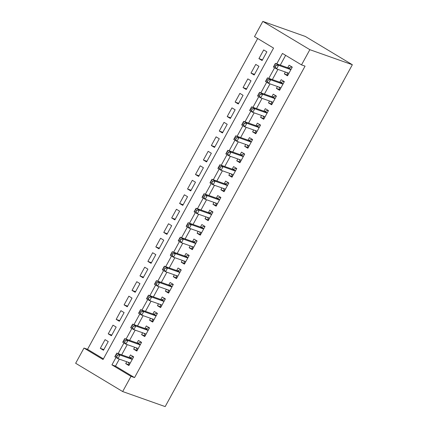 <?xml version="1.0" encoding="UTF-8"?>
<svg xmlns="http://www.w3.org/2000/svg" width="428" height="428" viewBox="0 0 428 428"><rect width="100%" height="100%" fill="white"/><g stroke="black" fill="none" stroke-linecap="round" stroke-linejoin="round"><path stroke-width="0.64" d="M122.676 391.55L75.654 363.27L83.984 348.06L103.046 359.525L273.562 48.075L254.5 36.61L262.824 21.4L305.325 36.45L352.346 64.73L165.176 406.6L122.676 391.55L131 376.34L134.542 377.598L305.057 66.142L301.515 64.89L282.453 53.425L276.739 63.863M257.677 38.525L87.526 349.318L83.984 348.06M285.369 72.027L284.342 73.9L287.514 75.815L292.276 67.121L289.098 65.211L287.712 67.747M277.435 86.51L276.408 88.387L279.586 90.297L284.342 81.609L281.169 79.699L279.778 82.23M269.506 100.997L268.479 102.875L271.657 104.785L276.413 96.091L273.235 94.181L271.85 96.717M261.572 115.485L260.545 117.363L263.723 119.273L268.484 110.579L265.307 108.669L263.916 111.205M253.644 129.968L252.616 131.845L255.794 133.755L260.55 125.067L257.372 123.157L255.987 125.688M245.715 144.455L244.688 146.333L247.86 148.243L252.622 139.549L249.444 137.639L248.058 140.175M237.781 158.943L236.754 160.821L239.931 162.731L244.688 154.037L241.515 152.127L240.124 154.663M229.852 173.426L228.825 175.303L232.003 177.213L236.759 168.525L233.581 166.615L232.195 169.151M221.918 187.913L220.891 189.791L224.069 191.701L228.83 183.007L225.652 181.097L224.261 183.633M213.989 202.401L212.962 204.279L216.14 206.189L220.896 197.495L217.718 195.585L216.333 198.121M206.061 216.889L205.028 218.762L208.206 220.671L212.967 211.983L209.79 210.073L208.404 212.609M198.127 231.371L197.099 233.249L200.277 235.159L205.033 226.471L201.861 224.556L200.47 227.091M190.198 245.859L189.171 247.737L192.343 249.647L197.105 240.953L193.927 239.043L192.541 241.579M182.264 260.347L181.237 262.22L184.415 264.135L189.171 255.441L185.998 253.531L184.607 256.067M174.335 274.83L173.308 276.707L176.486 278.617L181.242 269.929L178.064 268.014L176.678 270.55M166.401 289.317L165.374 291.195L168.552 293.105L173.313 284.411L170.135 282.501L168.744 285.037M158.472 303.805L157.445 305.678L160.623 307.593L165.379 298.899L162.201 296.989L160.816 299.525M150.544 318.288L149.516 320.165L152.689 322.075L157.451 313.387L154.273 311.477L152.887 314.008M142.61 332.775L141.582 334.653L144.76 336.563L149.516 327.869L146.344 325.959L144.953 328.495M134.681 347.263L133.654 349.141L136.832 351.051L141.588 342.357L138.41 340.447L137.024 342.983M103.844 349.59L100.307 348.339L105.063 339.645L108.241 341.56L103.485 350.248L100.307 348.339M111.778 335.103L108.236 333.851L112.997 325.162L116.175 327.072L111.414 335.761L108.236 333.851M119.706 320.62L116.17 319.368L120.926 310.675L124.104 312.584L119.348 321.278L116.17 319.368M127.635 306.132L124.099 304.88L128.86 296.187L132.033 298.097L127.277 306.79L124.099 304.88M135.569 291.645L132.033 290.393L136.789 281.704L139.967 283.614L135.205 292.303L132.033 290.393M143.498 277.162L139.961 275.91L144.718 267.216L147.895 269.126L143.139 277.82L139.961 275.91M151.432 262.674L147.89 261.422L152.652 252.729L155.829 254.639L151.068 263.332L147.89 261.422M159.36 248.186L155.824 246.935L160.58 238.246L163.758 240.156L159.002 248.845L155.824 246.935M167.289 233.704L163.753 232.452L168.514 223.758L171.687 225.668L166.931 234.362L163.753 232.452M175.223 219.216L171.687 217.964L176.443 209.271L179.621 211.181L174.859 219.874L171.687 217.964M183.152 204.728L179.616 203.477L184.377 194.788L187.55 196.698L182.793 205.387L179.616 203.477M191.086 190.246L187.544 188.989L192.306 180.3L195.484 182.21L190.722 190.904L187.544 188.989M199.015 175.758L195.478 174.506L200.234 165.813L203.412 167.722L198.656 176.416L195.478 174.506M206.943 161.27L203.407 160.019L208.169 151.325L211.346 153.24L206.585 161.928L203.407 160.019M214.877 146.783L211.341 145.531L216.097 136.842L219.275 138.752L214.519 147.446L211.341 145.531M222.806 132.3L219.27 131.048L224.031 122.355L227.204 124.264L222.448 132.958L219.27 131.048M230.74 117.812L227.204 116.56L231.96 107.867L235.138 109.782L230.376 118.47L227.204 116.56M238.669 103.325L235.133 102.073L239.889 93.384L243.067 95.294L238.31 103.983L235.133 102.073M246.603 88.842L243.061 87.59L247.823 78.896L251.001 80.806L246.239 89.5L243.061 87.59M254.532 74.354L250.995 73.102L255.751 64.409L258.929 66.319L254.173 75.012L250.995 73.102M87.526 349.318L103.405 358.867M262.102 60.525L266.858 51.836L263.685 49.926L258.924 58.615L262.102 60.525M285.637 55.34L280.281 65.115M277.938 69.395L272.352 79.603M270.009 83.883L264.418 94.085M262.075 98.365L256.49 108.573M254.146 112.853L248.561 123.061M246.218 127.341L240.627 137.549M238.284 141.829L232.698 152.031M230.355 156.311L224.764 166.519M222.421 170.799L216.836 181.007M214.492 185.287L208.901 195.489M206.558 199.769L200.973 209.977M198.629 214.257L193.044 224.465M190.701 228.745L185.11 238.947M182.767 243.227L177.181 253.435M174.838 257.715L169.247 267.923M166.904 272.203L161.319 282.405M158.975 286.685L153.39 296.893M151.047 301.173L145.456 311.381M143.113 315.661L137.527 325.863M135.184 330.143L129.593 340.351M127.25 344.631L121.664 354.839M119.321 359.119L115.48 366.133L134.542 377.598M126.747 361.746L125.72 363.623L128.898 365.533L133.659 356.845L130.481 354.935L129.09 357.466M301.515 64.89L309.845 49.68L352.346 64.73M309.845 49.68L262.824 21.4M115.999 357.46L111.938 364.875L131 376.34M274.621 67.736L268.811 78.345M266.687 82.219L260.877 92.833M258.758 96.707L252.948 107.321M250.829 111.194L245.019 121.803M242.895 125.682L237.085 136.291M234.967 140.165L229.157 150.779M227.033 154.652L221.223 165.267M219.104 169.14L213.294 179.749M211.17 183.623L205.36 194.237M203.241 198.111L197.431 208.725M195.312 212.598L189.502 223.207M187.378 227.081L181.568 237.695M179.45 241.569L173.64 252.183M171.516 256.056L165.706 266.665M163.587 270.539L157.777 281.153M155.658 285.027L149.848 295.641M147.724 299.514L141.914 310.123M139.796 313.997L133.985 324.611M131.861 328.485L126.051 339.099M123.933 342.972L118.123 353.582M115.48 366.133L111.938 364.875M129.261 364.875L125.72 363.623M262.46 59.867L258.924 58.615M137.19 350.393L133.654 349.141M145.119 335.905L141.582 334.653M153.053 321.417L149.516 320.165M160.982 306.935L157.445 305.678M168.916 292.447L165.374 291.195M176.844 277.959L173.308 276.707M184.773 263.471L181.237 262.22M192.707 248.989L189.171 247.737M200.636 234.501L197.099 233.249M208.57 220.013L205.028 218.762M216.498 205.531L212.962 204.279M224.427 191.043L220.891 189.791M232.361 176.555L228.825 175.303M240.29 162.073L236.754 160.821M248.224 147.585L244.688 146.333M256.153 133.097L252.616 131.845M264.087 118.615L260.545 117.363M272.015 104.127L268.479 102.875M279.944 89.639L276.408 88.387M287.878 75.157L284.342 73.9M128.25 362.281L129.021 363.928L129.593 364.271M133.622 356.909L132.99 356.685L133.557 357.027M117.475 355.203L116.202 354.438L115.41 355.887L116.684 356.652L117.475 355.203L119.942 355.015L117.962 358.637L114.784 356.727L116.769 353.105L119.942 355.015L132.268 359.381M130.289 363.003L117.962 358.637L116.684 356.652M116.202 354.438L116.769 353.105L129.657 357.669A1.659 0.738 121 0 0 129.978 357.658L132.99 356.685M115.41 355.887L114.784 356.727M136.184 347.793L136.955 349.441L137.522 349.783M141.55 342.421L140.919 342.197L141.486 342.539M125.404 340.715L124.136 339.95L123.344 341.4L124.612 342.165L125.404 340.715L127.876 340.528L125.891 344.149L122.713 342.24L124.698 338.618L127.876 340.528L140.202 344.893M138.217 348.515L125.891 344.149L124.612 342.165M124.136 339.95L124.698 338.618L137.591 343.181A1.659 0.738 121 0 0 137.912 343.17L140.919 342.197M123.344 341.4L122.713 342.24M144.113 333.31L144.883 334.958L145.45 335.301M149.484 327.939L148.848 327.714L149.42 328.057M133.338 326.227L132.065 325.467L131.273 326.912L132.541 327.677L133.338 326.227L135.804 326.045L133.825 329.662L130.647 327.752L132.627 324.13L135.804 326.045L148.131 330.405M146.146 334.027L133.825 329.662L132.541 327.677M132.065 325.467L132.627 324.13L145.52 328.699A1.659 0.738 121 0 0 145.841 328.683L148.848 327.714M131.273 326.912L130.647 327.752M152.047 318.823L152.817 320.47L153.385 320.813M157.413 313.451L156.782 313.226L157.349 313.569M141.267 311.745L139.999 310.979L139.202 312.429L140.475 313.194L141.267 311.745L143.738 311.557L141.754 315.179L138.576 313.269L140.561 309.647L143.738 311.557L156.06 315.923M154.08 319.539L141.754 315.179L140.475 313.194M139.999 310.979L140.561 309.647L153.454 314.211A1.659 0.738 121 0 0 153.775 314.2L156.782 313.226M139.202 312.429L138.576 313.269M159.976 304.335L160.746 305.983L161.313 306.325M165.342 298.963L164.71 298.739L165.278 299.081M149.201 297.257L147.928 296.492L147.136 297.942L148.404 298.707L149.201 297.257L151.667 297.069L149.682 300.691L146.51 298.781L148.489 295.16L151.667 297.069L163.994 301.435M162.009 305.057L149.682 300.691L148.404 298.707M147.928 296.492L148.489 295.16L161.383 299.723A1.659 0.738 121 0 0 161.704 299.712L164.71 298.739M147.136 297.942L146.51 298.781M167.91 289.852L168.675 291.5L169.247 291.843M173.276 284.481L172.644 284.256L173.212 284.599M157.13 282.769L155.856 282.009L155.064 283.454L156.338 284.219L157.13 282.769L159.596 282.582L157.616 286.204L154.438 284.294L156.423 280.672L159.596 282.582L171.922 286.947M169.943 290.569L157.616 286.204L156.338 284.219M155.856 282.009L156.423 280.672L169.311 285.241A1.659 0.738 121 0 0 169.638 285.225L172.644 284.256M155.064 283.454L154.438 284.294M175.838 275.365L176.609 277.012L177.176 277.355M181.204 269.993L180.573 269.768L181.14 270.111M165.058 268.286L163.79 267.521L162.998 268.971L164.266 269.736L165.058 268.286L167.53 268.099L165.545 271.721L162.367 269.811L164.352 266.189L167.53 268.099L179.856 272.459M177.871 276.081L165.545 271.721L164.266 269.736M163.79 267.521L164.352 266.189L177.246 270.753A1.659 0.738 121 0 0 177.566 270.742L180.573 269.768M162.998 268.971L162.367 269.811M183.767 260.877L184.538 262.524L185.105 262.867M189.139 255.505L188.502 255.281L189.074 255.623M172.992 253.799L171.719 253.034L170.927 254.483L172.2 255.249L172.992 253.799L175.459 253.611L173.479 257.233L170.301 255.323L172.281 251.701L175.459 253.611L187.785 257.977M185.8 261.599L173.479 257.233L172.2 255.249M171.719 253.034L172.281 251.701L185.174 256.265A1.659 0.738 121 0 0 185.495 256.254L188.502 255.281M170.927 254.483L170.301 255.323M191.701 246.389L192.472 248.042L193.039 248.379M197.067 241.023L196.436 240.798L197.003 241.141M180.921 239.311L179.653 238.551L178.856 239.996L180.129 240.761L180.921 239.311L183.393 239.124L181.408 242.746L178.23 240.836L180.215 237.214L183.393 239.124L195.714 243.489M193.734 247.111L181.408 242.746L180.129 240.761M179.653 238.551L180.215 237.214L193.108 241.777A1.659 0.738 121 0 0 193.429 241.767L196.436 240.798M178.856 239.996L178.23 240.836M199.63 231.906L200.4 233.554L200.967 233.897M205.001 226.535L204.365 226.31L204.937 226.653M188.855 224.828L187.582 224.063L186.79 225.513L188.058 226.273L188.855 224.828L191.321 224.641L189.337 228.263L186.164 226.348L188.143 222.731L191.321 224.641L203.648 229.001M201.663 232.623L189.337 228.263L188.058 226.273M187.582 224.063L188.143 222.731L201.037 227.295A1.659 0.738 121 0 0 201.358 227.284L204.365 226.31M186.79 225.513L186.164 226.348M207.564 217.419L208.329 219.066L208.901 219.409M212.93 212.047L212.299 211.823L212.866 212.165M196.784 210.341L195.516 209.576L194.719 211.025L195.992 211.79L196.784 210.341L199.25 210.153L197.271 213.775L194.093 211.865L196.078 208.243L199.25 210.153L211.576 214.519M209.597 218.141L197.271 213.775L195.992 211.79M195.516 209.576L196.078 208.243L208.966 212.807A1.659 0.738 121 0 0 209.292 212.796L212.299 211.823M194.719 211.025L194.093 211.865M215.493 202.931L216.263 204.579L216.83 204.921M220.859 197.565L220.227 197.34L220.794 197.683M204.712 195.853L203.444 195.088L202.653 196.538L203.921 197.303L204.712 195.853L207.184 195.666L205.199 199.288L202.021 197.378L204.006 193.756L207.184 195.666L219.511 200.031M217.526 203.653L205.199 199.288L203.921 197.303M203.444 195.088L204.006 193.756L216.9 198.319A1.659 0.738 121 0 0 217.221 198.308L220.227 197.34M202.653 196.538L202.021 197.378M223.421 188.448L224.192 190.096L224.764 190.439M228.793 183.077L228.156 182.852L228.729 183.195M212.646 181.37L211.373 180.605L210.581 182.055L211.855 182.815L212.646 181.37L215.113 181.183L213.133 184.805L209.955 182.89L211.94 179.268L215.113 181.183L227.439 185.543M225.46 189.165L213.133 184.805L211.855 182.815M211.373 180.605L211.94 179.268L224.828 183.837A1.659 0.738 121 0 0 225.149 183.826L228.156 182.852M210.581 182.055L209.955 182.89M231.355 173.961L232.126 175.608L232.693 175.951M236.721 168.589L236.09 168.364L236.657 168.707M220.575 166.883L219.307 166.118L218.515 167.567L219.783 168.332L220.575 166.883L223.047 166.695L221.062 170.317L217.884 168.407L219.869 164.785L223.047 166.695L235.373 171.061M233.388 174.683L221.062 170.317L219.783 168.332M219.307 166.118L219.869 164.785L232.762 169.349A1.659 0.738 121 0 0 233.083 169.338L236.09 168.364M218.515 167.567L217.884 168.407M239.284 159.473L240.055 161.121L240.622 161.463M244.656 154.101L244.019 153.882L244.591 154.219M228.509 152.395L227.236 151.63L226.444 153.08L227.712 153.845L228.509 152.395L230.976 152.208L228.996 155.829L225.818 153.919L227.798 150.298L230.976 152.208L243.302 156.573M241.317 160.195L228.996 155.829L227.712 153.845M227.236 151.63L227.798 150.298L240.691 154.861A1.659 0.738 121 0 0 241.012 154.85L244.019 153.882M226.444 153.08L225.818 153.919M247.218 144.99L247.989 146.638L248.556 146.981M252.584 139.619L251.953 139.394L252.52 139.737M236.438 137.912L235.17 137.147L234.373 138.592L235.646 139.357L236.438 137.912L238.91 137.725L236.925 141.342L233.747 139.432L235.732 135.81L238.91 137.725L251.231 142.085M249.251 145.707L236.925 141.342L235.646 139.357M235.17 137.147L235.732 135.81L248.625 140.379A1.659 0.738 121 0 0 248.946 140.368L251.953 139.394M234.373 138.592L233.747 139.432M255.147 130.503L255.917 132.15L256.484 132.493M260.513 125.131L259.882 124.906L260.449 125.249M244.372 123.424L243.099 122.659L242.307 124.109L243.575 124.874L244.372 123.424L246.838 123.237L244.853 126.859L241.681 124.949L243.66 121.327L246.838 123.237L259.165 127.603M257.18 131.225L244.853 126.859L243.575 124.874M243.099 122.659L243.66 121.327L256.554 125.891A1.659 0.738 121 0 0 256.875 125.88L259.882 124.906M242.307 124.109L241.681 124.949M263.081 116.015L263.846 117.663L264.418 118.005M268.447 110.643L267.816 110.424L268.383 110.761M252.301 108.937L251.027 108.172L250.236 109.622L251.509 110.387L252.301 108.937L254.767 108.749L252.788 112.371L249.61 110.461L251.594 106.84L254.767 108.749L267.093 113.115M265.114 116.737L252.788 112.371L251.509 110.387M251.027 108.172L251.594 106.84L264.483 111.403A1.659 0.738 121 0 0 264.804 111.392L267.816 110.424M250.236 109.622L249.61 110.461M271.01 101.532L271.78 103.18L272.347 103.523M276.376 96.161L275.744 95.936L276.311 96.279M260.229 94.454L258.961 93.689L258.17 95.134L259.438 95.899L260.229 94.454L262.701 94.267L260.716 97.884L257.538 95.974L259.523 92.352L262.701 94.267L275.027 98.627M273.043 102.249L260.716 97.884L259.438 95.899M258.961 93.689L259.523 92.352L272.417 96.921A1.659 0.738 121 0 0 272.738 96.91L275.744 95.936M258.17 95.134L257.538 95.974M278.938 87.044L279.709 88.692L280.276 89.035M284.31 81.673L283.673 81.448L284.245 81.791M268.163 79.966L266.89 79.201L266.098 80.651L267.372 81.416L268.163 79.966L270.63 79.779L268.65 83.401L265.472 81.491L267.452 77.869L270.63 79.779L282.956 84.145M280.971 87.761L268.65 83.401L267.372 81.416M266.89 79.201L267.452 77.869L280.345 82.433A1.659 0.738 121 0 0 280.666 82.422L283.673 81.448M266.098 80.651L265.472 81.491M286.872 72.557L287.643 74.204L288.21 74.547M292.238 67.185L291.607 66.961L292.174 67.303M276.092 65.479L274.824 64.714L274.027 66.163L275.3 66.928L276.092 65.479L278.564 65.291L276.579 68.913L273.401 67.003L275.386 63.381L278.564 65.291L290.885 69.657M288.905 73.279L276.579 68.913L275.3 66.928M274.824 64.714L275.386 63.381L288.279 67.945A1.659 0.738 121 0 0 288.6 67.934L291.607 66.961M274.027 66.163L273.401 67.003M132.327 359.274L129.657 357.669M132.412 359.119L129.978 357.658M140.256 344.786L137.591 343.181M140.341 344.631L137.912 343.17M148.19 330.298L145.52 328.699M148.275 330.149L145.841 328.683M156.118 315.816L153.454 314.211M156.204 315.661L153.775 314.2M164.052 301.328L161.383 299.723M164.133 301.173L161.704 299.712M171.981 286.84L169.311 285.241M172.067 286.69L169.638 285.225M179.91 272.358L177.246 270.753M179.995 272.203L177.566 270.742M187.844 257.87L185.174 256.265M187.929 257.715L185.495 256.254M195.773 243.382L193.108 241.777M195.858 243.232L193.429 241.767M203.707 228.9L201.037 227.295M203.787 228.745L201.358 227.284M211.635 214.412L208.966 212.807M211.721 214.257L209.292 212.796M219.569 199.924L216.9 198.319M219.65 199.774L217.221 198.308M227.498 185.442L224.828 183.837M227.584 185.287L225.149 183.826M235.427 170.954L232.762 169.349M235.512 170.799L233.083 169.338M243.361 156.466L240.691 154.861M243.446 156.311L241.012 154.85M251.29 141.984L248.625 140.379M251.375 141.829L248.946 140.368M259.224 127.496L256.554 125.891M259.304 127.341L256.875 125.88M267.152 113.008L264.483 111.403M267.238 112.853L264.804 111.392M275.081 98.526L272.417 96.921M275.167 98.37L272.738 96.91M283.015 84.038L280.345 82.433M283.101 83.883L280.666 82.422M290.944 69.55L288.279 67.945M291.029 69.395L288.6 67.934"/></g></svg>
